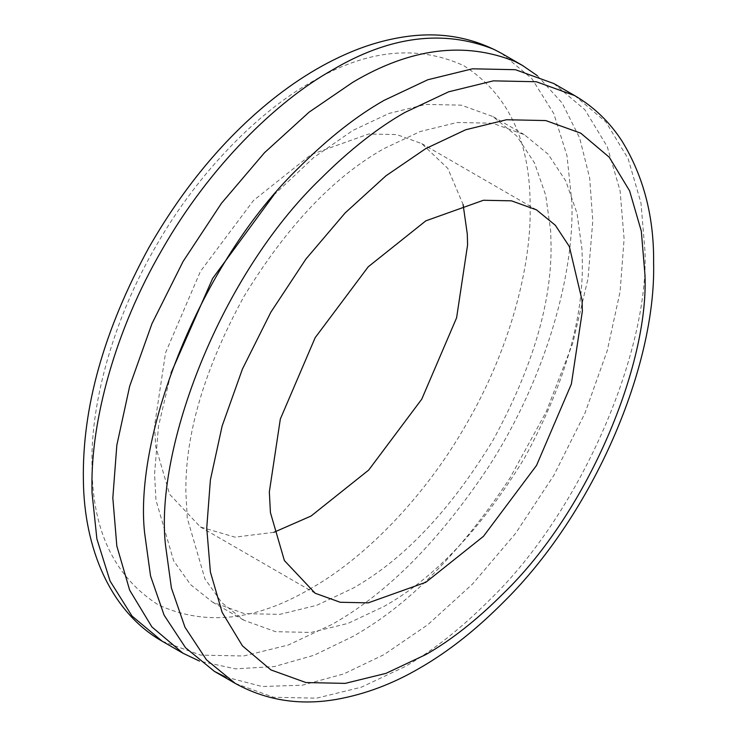 <?xml version="1.0" encoding="UTF-8"?>
<svg xmlns="http://www.w3.org/2000/svg" width="737" height="737" viewBox="0 0 737 737"><rect width="100%" height="100%" fill="white"/><g stroke="black" fill="none" stroke-linecap="round" stroke-linejoin="round"><path stroke-width="0.55" stroke-dasharray="3.69 2.76" d="M537.43 75.754L562.174 103.06L579.623 137.893L589.655 177.958L592.797 220.833L588.034 278.494L572.75 343.295L546.347 411.513L509.838 478.276C460.303 552.87 407.957 605.611 352.811 636.501L314.109 655.221L274.394 666.561L235.508 668.864L199.497 661.089M273.759 195.093L313.667 157.58L352.811 130.467L388.887 113.47L425.783 104.414L461.288 105.151L492.989 116.584L516.821 136.096L534.546 163.006L545.758 195.425L550.686 231.169L551.055 244.933C551.737 302.962 532.381 368.095 492.989 440.321C450.132 510.557 403.406 559.88 352.811 588.31L316.735 605.307L279.839 614.363L244.325 613.626L212.634 602.193L190.616 584.662L173.646 560.811L155.949 500.064L154.567 473.845L158.464 426.401L171.002 373.079M187.253 518.139L185.862 491.92C185.19 433.89 204.545 368.758 243.929 296.523C286.785 226.296 333.52 176.972 384.115 148.542L420.182 131.536L457.087 122.489L492.592 123.226L524.293 134.659L548.116 154.171L565.85 181.081L577.062 213.5L581.99 249.244L582.359 263.008C583.041 321.037 563.685 386.17 524.293 458.396C481.436 528.622 434.71 577.955 384.115 606.376L348.039 623.382L311.143 632.438L275.629 631.692L243.929 620.259L221.911 602.728L204.941 578.886L187.253 518.139M553.809 83.539L584.975 109.85L607.242 146.635L620.093 190.8L624.101 238.908L620.093 291.64L607.251 350.637L584.975 413.135L553.809 475.439L515.43 533.579L472.454 584.119L427.782 624.736L384.115 654.576L343.755 673.922L302.382 685.189L262.077 686.525L225.172 676.852M273.832 532.326L234.992 537.153L200.409 526.983L169.63 494.315L155.654 446.355L154.567 425.654L165.549 352.783L200.409 271.4L253.464 200.519L311.078 154.567L368.684 133.996L396.718 134.576L421.739 143.604L447.847 168.469L463.094 204.527M501.639 53.423L531.847 78.61L553.809 113.627L566.993 155.747L571.848 201.864C574.648 272.469 546.532 376.856 488.972 466.235C439.436 540.82 387.091 593.561 331.945 624.451L288.278 645.032L243.606 655.994L200.621 655.101L162.251 641.264M574.676 95.589L605.842 121.9L628.117 158.676L640.96 202.841L644.967 250.958C649.297 348.168 583.686 509.074 489.764 599.798C460.837 628.698 432.573 650.974 404.982 666.617L361.314 687.206L316.643 698.16L273.657 697.266L235.287 683.429M311.078 588.31C256.301 620.803 205.411 626.349 158.418 604.939C114.898 577.228 92.77 531.617 92.033 468.115L91.959 461.795C91.259 402.872 112.549 320.457 156.133 245.836C198.962 170.781 259.691 111.13 311.078 82.277C365.847 49.775 416.737 44.238 463.73 65.648C507.249 93.359 529.378 138.961 530.124 202.472L530.189 208.783C530.898 267.715 509.599 350.13 466.014 424.752C423.185 499.797 362.457 559.457 311.078 588.31M524.293 134.659L492.989 116.584M212.634 602.193L243.929 620.259M536.518 209.87L421.739 143.604M200.409 526.983L315.178 593.248"/><path stroke-width="1.11" d="M199.497 661.089L183.025 653.258L151.896 626.929L129.657 590.162L116.833 546.025L112.825 497.945L116.833 445.203L129.675 386.206L151.942 323.718L183.117 261.414L221.487 203.265L264.472 152.734L309.144 112.116L352.811 82.277C410.343 48.098 464.384 41.171 514.942 61.475L522.505 65.473L537.43 75.754M171.002 373.079L212.625 278.457L273.759 195.093M299.729 166.765C328.527 138.059 356.662 115.921 384.115 100.352L427.782 79.762L472.445 68.808L515.43 69.702L553.809 83.539L574.676 95.589L536.306 81.752L493.32 80.858L448.649 91.812L404.982 112.402C377.528 127.971 349.402 150.108 320.595 178.815C220.437 275.196 154.834 447.728 165.447 544.717L171.408 587.988L184.978 627.233L206.443 659.808L235.287 683.429L214.421 671.379L185.577 647.759L164.111 615.183L150.541 575.947L144.581 532.676C133.968 435.678 199.57 263.146 299.729 166.765M225.172 676.852L214.421 671.379M425.848 220.833L483.463 200.261L511.496 200.842L536.518 209.87L555.329 225.273L569.332 246.517L582.064 300.337L582.359 311.198L571.368 384.06L536.518 465.452L483.463 536.333L425.848 582.285L368.242 602.857L340.208 602.267L315.178 593.248L284.399 560.581L270.433 512.62L269.337 491.92L280.327 419.049L315.178 337.657L368.242 266.785L425.848 220.833M463.094 204.527L467.295 234.071L467.59 244.933L456.599 317.804L421.748 399.187L368.684 470.068L311.078 516.02L273.832 532.326M331.945 70.227C389.477 36.049 443.517 29.121 494.076 49.425L501.639 53.423C471.625 36.795 438.681 31.35 402.798 37.09C385.073 39.899 367.523 44.985 350.139 52.336C319.812 65.132 290.12 83.972 261.091 108.864C218.161 145.714 180.731 192.007 148.81 247.743C103.806 330.314 82 408.003 83.392 480.819C84.184 547.158 109.647 611.36 162.251 641.264L132.034 616.077L110.071 581.051L96.888 538.94L92.033 492.813L91.959 485.895C91.185 421.361 114.511 331.088 162.251 249.364C209.161 167.161 275.666 101.826 331.945 70.227M503.26 593.561C476.848 619.946 451.044 640.278 425.848 654.567L385.976 673.369L345.192 683.374L305.947 682.554L270.912 669.915L242.455 645.888L222.123 612.309L210.395 571.986L206.738 528.061L210.395 479.907L222.123 426.05L242.455 368.988L270.912 312.101L305.947 259.009L345.192 212.873L385.976 175.784L425.848 148.542L465.72 129.749L506.503 119.744L545.749 120.564L580.784 133.194L609.25 157.221L629.582 190.8L641.31 231.123L644.967 275.048C648.919 363.811 589.01 510.732 503.26 593.561M183.117 653.304L162.251 641.264M522.505 65.473L501.639 53.423M574.676 95.589C593.939 106.865 609.775 122.13 622.185 141.366C643.687 176.613 654.161 217.157 653.608 263.008C656.096 366.915 593.405 513.689 503.399 602.24C476.12 629.693 448.409 651.536 420.293 667.759C393.088 683.779 365.008 694.346 336.054 699.459C299.526 705.696 265.937 700.353 235.287 683.429"/></g></svg>
